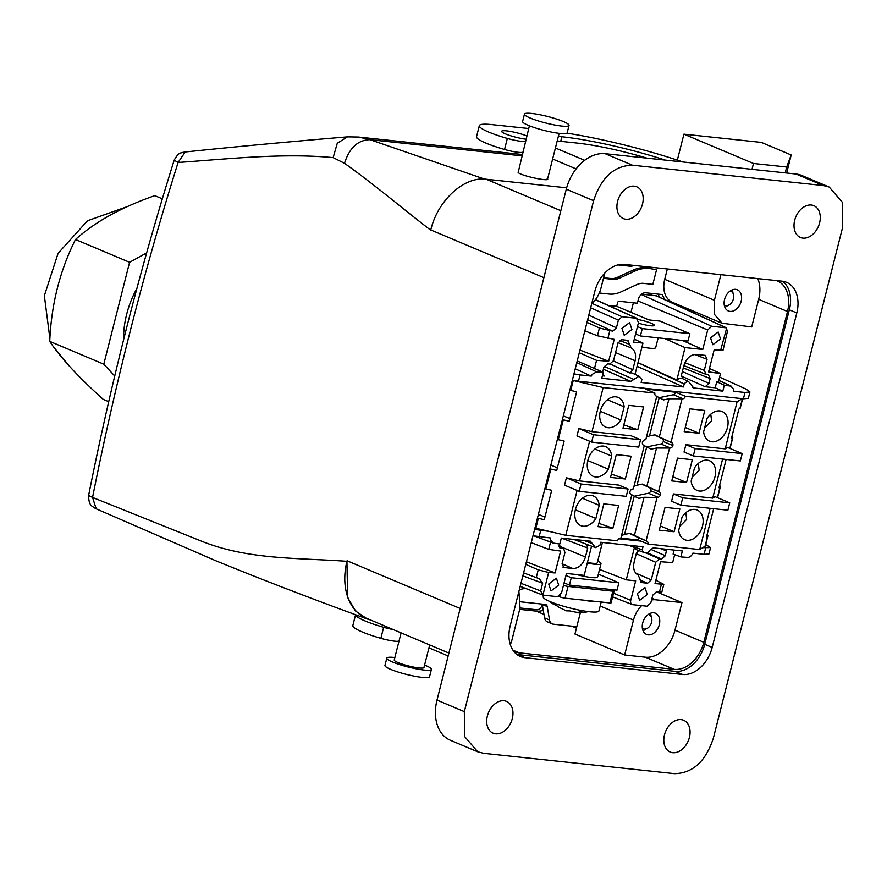 <?xml version="1.0" encoding="UTF-8"?>
<svg xmlns="http://www.w3.org/2000/svg" width="887" height="887" viewBox="0 0 887 887"><rect width="100%" height="100%" fill="white"/><g stroke="black" fill="none" stroke-linecap="round" stroke-linejoin="round"><path stroke-width="1.33" d="M572.337 380.279A21.465 3.16 14.2 0 0 573.246 380.49L603.16 387.552L654.905 393.063A3.071 2.184 112.9 0 0 655.903 395.901L656.757 396.312L645.803 439.619L644.782 439.841A3.071 2.184 112.9 0 0 642.443 442.314A3.071 2.184 112.9 0 0 643.441 445.152L644.295 445.562L633.34 488.881L632.32 489.092A3.071 2.184 112.9 0 0 629.981 491.564A3.071 2.184 112.9 0 0 630.979 494.403L631.832 494.813L620.878 538.132L619.858 538.342A3.071 2.184 112.9 0 0 617.507 540.826L565.762 535.304L535.848 528.253L538.365 518.33L544.263 519.715L551.703 490.311L545.804 488.925A21.465 3.16 -165.8 0 1 544.895 488.704M659.108 397.698L673.388 394.726A3.071 2.184 112.9 0 0 675.728 392.254L645.292 389.005L654.905 393.063M675.728 392.254L685.341 396.301L737.086 401.811L742.208 398.662M705.043 546.27A21.465 3.16 14.2 0 0 705.365 545.893L707.881 535.97A21.465 3.16 -165.8 0 1 707.56 536.347L705.043 546.27L699.699 549.574L647.953 544.064A3.071 2.184 112.9 0 0 646.945 541.225L646.091 540.815L657.045 497.496L644.073 497.274L634.405 535.482L646.091 540.815M620.811 538.143L638.341 540.006L647.953 544.064M534.939 528.031A21.465 3.16 14.2 0 0 535.848 528.253M705.708 544.551L710.565 547.589L702.726 547.7M534.584 529.45L548.798 531.302M640.979 541.125L618.915 538.775M709.456 368.471L720.499 373.549L718.37 381.964L716.718 381.732L715.188 387.796L722.816 391.145L724.313 385.191L730.81 386.122L733.782 389.46L733.848 391.289L745.002 392.475L749.947 391.954L746.2 389.171L719.601 377.097M749.947 391.954L748.329 398.352L743.406 398.784L578.49 381.222L580.087 374.902L573.956 373.87M572.348 380.224L578.49 381.222M569.82 390.202A21.465 3.16 14.2 0 0 570.729 390.413L573.246 380.49M578.856 428.554L576.993 435.905L591.662 442.092L593.525 434.741L578.856 428.554L591.995 431.659L603.16 387.552M562.38 419.606A21.465 3.16 14.2 0 0 563.289 419.817L569.188 421.214L576.628 391.81L570.729 390.413M549.918 468.857A21.465 3.16 14.2 0 0 550.827 469.079L556.726 470.465L564.165 441.061L558.267 439.675A21.465 3.16 -165.8 0 1 557.358 439.453M565.762 535.304L577.115 490.467M566.394 477.805L564.531 485.156L579.2 491.343L581.052 483.992L566.394 477.805L579.533 480.909L589.578 441.216M579.2 491.343L626.233 496.354L628.096 489.003L618.827 485.1L579.533 480.909M591.662 442.092L638.695 447.103L640.558 439.752L631.289 435.839L591.995 431.659M598.071 526.667L603.836 503.883L618.638 505.457L612.873 528.253L598.071 526.667M600.344 411.036A16.099 11.442 112.9 0 0 605.71 427.102A16.099 11.442 112.9 0 0 620.811 419.961L624.138 406.811A16.099 11.442 112.9 0 0 618.217 397.431A16.099 11.442 112.9 0 0 600.344 411.036M622.996 428.166L628.772 405.381L643.574 406.956L637.797 429.74L622.996 428.166M616.299 454.632L631.112 456.206L625.335 478.991L610.533 477.417L616.299 454.632M611.675 456.062L608.349 469.212A16.099 11.442 112.9 0 1 593.248 476.352A16.099 11.442 112.9 0 1 587.881 460.286A16.099 11.442 112.9 0 1 605.754 446.682A16.099 11.442 112.9 0 1 611.675 456.062L594.9 448.988M599.213 505.324L595.887 518.474A16.099 11.442 112.9 0 1 580.785 525.614A16.099 11.442 112.9 0 1 575.419 509.537A16.099 11.442 112.9 0 1 593.292 495.944A16.099 11.442 112.9 0 1 599.213 505.324L582.437 498.25M673.388 394.726L682.99 398.784A3.071 2.184 112.9 0 0 685.341 396.301M722.595 459.056L712.716 498.117L673.421 493.926L671.559 501.277L680.839 505.191L727.872 510.202L729.735 502.851L715.066 496.665L712.716 498.117M685.884 444.675L695.153 448.589L693.301 455.94L684.021 452.026L685.884 444.675L725.178 448.866L737.086 401.811M682.99 398.784L668.998 398.773L659.329 436.981L671.015 442.314L681.981 398.995M671.88 442.724L662.267 438.666A3.071 2.184 112.9 0 1 663.265 441.504A3.071 2.184 112.9 0 1 660.926 443.988L670.528 448.035A3.071 2.184 112.9 0 0 672.878 445.562A3.071 2.184 112.9 0 0 671.88 442.724L671.015 442.314M670.528 448.035L656.535 448.024L646.867 486.231L658.553 491.564L669.519 448.245M659.407 491.975L649.805 487.928A3.071 2.184 112.9 0 1 650.803 490.755A3.071 2.184 112.9 0 1 648.452 493.239L658.065 497.285A3.071 2.184 112.9 0 0 660.416 494.813A3.071 2.184 112.9 0 0 659.407 491.975L658.553 491.564M658.065 497.285L657.045 497.496M710.132 508.318L699.699 549.574M679.852 508.961L674.087 531.745L659.285 530.171L665.05 507.386L679.852 508.961M727.44 427.589A16.099 11.442 112.9 0 0 722.073 411.513A16.099 11.442 112.9 0 0 706.961 418.653L703.635 431.803A16.099 11.442 112.9 0 0 709.556 441.183A16.099 11.442 112.9 0 0 727.44 427.589M704.777 410.459L699.011 433.244L684.21 431.67L689.975 408.874L704.777 410.459M686.549 482.495L671.747 480.92L677.513 458.124L692.315 459.71L686.549 482.495L672.812 476.707M714.977 476.84A16.099 11.442 112.9 0 0 709.611 460.774A16.099 11.442 112.9 0 0 694.499 467.904L691.173 481.053A16.099 11.442 112.9 0 0 697.093 490.433A16.099 11.442 112.9 0 0 714.977 476.84M678.71 530.315L682.036 517.165A16.099 11.442 112.9 0 1 697.149 510.025A16.099 11.442 112.9 0 1 702.504 526.091A16.099 11.442 112.9 0 1 684.631 539.695A16.099 11.442 112.9 0 1 678.71 530.315M713.669 508.694L706.507 537.001L707.56 536.347M726.131 459.433L718.969 487.75L720.022 487.096L717.361 497.629M742.607 398.695L740.246 408.064A21.465 3.16 -165.8 0 1 739.924 408.441L738.871 409.095L731.431 438.5L732.485 437.845L729.824 448.378M695.153 448.589L742.197 453.601L727.528 447.414L725.178 448.866M707.072 534.739A21.465 3.16 -165.8 0 1 707.881 535.97M638.341 540.006A3.071 2.184 112.9 0 0 637.343 537.178L629.482 533.42M537.455 518.108A21.465 3.16 14.2 0 0 538.365 518.33M532.976 535.792L550.284 537.943L550.339 539.773L553.311 543.11L534.539 536.081M705.642 548.011L704.045 554.32L692.891 553.133A6.131 4.357 -67.1 0 1 691.938 554.863A6.131 4.357 -67.1 0 1 687.469 557.402L680.861 556.925L682.369 550.971L653.342 547.878L650.249 549.818A6.131 4.357 -67.1 0 1 645.292 552.911A6.131 4.357 -67.1 0 1 644.505 552.723A6.131 4.357 -67.1 0 1 642.243 549.763L642.997 546.78L600.687 542.279L599.934 545.261L595.487 547.601L587.139 544.551A6.431 4.579 -67.1 0 1 586.651 544.319L587.715 548.044L585.442 557.014C582.959 564.564 578.767 568.401 572.847 568.534L563.367 567.436M590.764 541.258L561.316 538.076L559.808 544.03L553.311 543.11M590.354 541.17L595.487 547.601M704.045 554.32L708.946 553.987L710.565 547.589M684.199 383.971L676.703 380.523A6.431 4.579 -67.1 0 1 681.26 378.195A6.431 4.579 -67.1 0 1 682.303 378.483L688.634 381.632A6.131 4.357 -67.1 0 0 684.199 383.971L683.445 386.954L641.124 382.452L641.878 379.459L638.828 376.321L639.826 376.598L632.498 373.183A6.431 4.579 -67.1 0 0 631.455 372.884A6.431 4.579 -67.1 0 0 630.003 373.017L632.83 369.713L613.438 360.909M603.382 369.214L630.79 381.343L638.828 376.321M630.79 381.343L601.763 378.25L603.26 372.296L577.215 360.954M580.087 374.902L591.241 376.099L592.194 374.369L596.652 371.83L603.26 372.296M718.736 380.501L731.697 386.388L718.78 380.357M722.816 391.145L693.168 387.896M692.647 387.53L693.778 388.051L688.634 381.632M658.076 294.107L659.518 297.234M580.342 612.784L576.816 626.688L553.41 624.193A7.661 5.444 -67.1 0 1 552.302 623.905L547.323 621.809A7.661 5.444 -67.1 0 1 544.585 617.906L542.29 604.723M544.928 517.11L538.409 514.36M557.391 467.848L550.871 465.098M569.853 418.597L563.334 415.848M640.558 439.752L593.525 434.741M628.096 489.003L581.052 483.992M634.405 535.482L629.903 533.331L624.57 534.44L634.238 496.232L631.832 494.813M621.543 535.471L624.57 534.44M644.073 497.274L638.74 498.383L634.238 496.232M646.867 486.231L642.365 484.08L637.032 485.189L646.701 446.981L644.295 445.562M634.005 486.22L637.032 485.189M656.535 448.024L651.202 449.132L646.701 446.981M659.329 436.981L654.828 434.818L649.495 435.938L659.163 397.72L656.757 396.312M646.468 436.969L649.495 435.938M668.998 398.773L663.664 399.882L659.163 397.72M612.873 528.253L598.913 523.374M600.277 411.302L620.811 419.961M607.362 399.738L624.138 406.811M637.797 429.74L623.838 424.862M625.335 478.991L611.376 474.113M587.815 460.553L608.349 469.212M575.353 509.803L595.887 518.474M693.301 455.94L740.335 460.952L742.197 453.601M662.267 438.666L654.418 434.907M663.265 441.504L672.878 445.562M660.926 443.988L646.645 446.948M649.805 487.928L641.944 484.158M650.803 490.755L660.416 494.813M648.452 493.239L634.183 496.21M673.421 493.926L682.691 497.84L680.839 505.191M682.691 497.84L729.735 502.851M660.349 525.958L674.087 531.745M704.622 427.911L711.596 420.904L710.764 414.196M685.274 427.445L699.011 433.244M692.159 477.162L699.133 470.165L698.302 463.446M679.697 526.412L686.671 519.416L685.839 512.697M719.534 485.488A21.465 3.16 -165.8 0 1 720.344 486.719A21.465 3.16 -165.8 0 1 720.022 487.096M731.997 436.238A21.465 3.16 -165.8 0 1 732.806 437.468A21.465 3.16 -165.8 0 1 732.485 437.845M642.243 549.763L629.016 545.294M644.505 552.723L636.944 549.862A6.431 4.579 -67.1 0 1 634.604 546.902M680.861 556.925L673.111 554.065L674.12 550.095M584.345 540.538L592.328 543.642M591.241 376.099L575.242 368.781M683.445 386.954L637.077 366.32M633.883 379.414L604.169 366.364M602.384 375.778L604.502 375.999L603.371 375.478M716.718 381.732L724.313 385.191M705.597 374.214L708.336 374.558L710.165 378.527L708.946 383.35L705.254 386.732L715.188 387.796M682.303 378.483A6.431 4.579 -67.1 0 1 682.569 378.616L681.504 374.902L683.777 365.921C686.261 358.381 690.452 354.545 696.373 354.412L705.608 355.432M637.986 362.716L676.703 380.523M628.251 264.803A7.739 5.322 96.1 0 1 628.018 265.989L630.845 266.3L628.196 265.18M633.185 265.324A3.836 2.728 -67.1 0 1 630.845 266.3M694.499 313.233L694.865 311.78M608.26 305.416L616.687 306.303L617.618 302.633A1.53 1.087 -67.1 0 1 619.093 301.281L637.354 303.221L638.285 299.551A7.661 5.444 -67.1 0 1 645.681 292.788L662.279 294.562L664.596 299.562M651.945 293.453L651.49 295.238L641.611 294.185M682.369 340.431L702.748 349.478L707.682 329.975L711.729 326.272L726.309 327.835L727.395 331.516L723.06 350.165L714.124 349.999L708.591 371.875L720.499 373.549M655.859 580.264L663.809 584.356L661.89 591.917L656.48 591.762L652.788 595.144L650.836 602.838L647.144 606.22L632.753 604.69A4.191 2.983 -67.1 0 1 632.187 604.546A4.191 2.983 -67.1 0 1 630.746 600.344L613.56 593.203M599.557 569.454L626.266 579.843L635.68 580.841L630.746 600.344M552.302 623.905A7.661 5.444 -67.1 0 1 549.552 620.002L547.212 606.542L542.356 604.49M509.792 642.753L511.2 642.898L520.037 607.983L536.613 609.735A7.739 5.322 -83.9 0 0 542.456 604.147L545.283 604.446A3.836 2.728 -67.1 0 1 545.849 604.59A3.836 2.728 -67.1 0 1 547.212 606.542M634.471 547.412A3.836 2.694 -68.7 0 1 634.46 547.49L628.706 545.261M634.449 547.49L626.266 579.843M674.674 554.641L672.656 562.602L660.56 561.715L655.016 583.591L663.809 584.356M641.002 582.471L647.565 583.28L651.258 579.898L655.726 562.258L659.418 558.877L661.635 559.109L665.328 555.728L666.68 549.308M640.381 582.049L641.722 582.659L638.13 575.086C634.172 572.703 632.841 568.412 634.116 562.203L636.389 553.222L639.128 549.951M637.321 593.47L639.616 600.366L647.277 594.534L644.982 587.649L637.321 593.47M550.561 542.145L548.72 549.397L531.246 542.644M562.801 567.048L563.988 567.58L562.147 563.611L564.941 552.59L563.711 548.765M559.087 546.813L563.101 548.621L560.019 548.099M559.708 547.844L560.883 548.377L559.165 543.942M525.758 564.354L538.221 569.875L548.643 572.47L555.096 572.947L560.628 551.071L548.72 549.397M591.551 546.226L584.178 575.353L566.471 573.468L561.538 592.971L557.491 596.674L542.922 595.11L520.192 586.329M548.731 584.034L551.038 590.919L558.699 585.098L556.393 578.213L548.731 584.034M635.037 374.369L642.953 343.103L633.54 342.105L638.474 322.602L636.467 318.256L637.121 318.433L595.465 299.64M590.664 307.8L618.383 320.107L622.075 316.726L636.467 318.256L595.377 299.751M618.383 320.107L616.432 327.802L612.74 331.184L599.412 328.024L586.994 322.336M579.3 352.749L596.563 360.344L608.67 361.231L614.203 339.355L597.45 335.763L584.832 330.862M596.563 360.344L594.423 368.77M602.716 374.458L604.502 375.999M602.672 372.019L603.892 367.207L607.584 363.825L609.801 364.069L613.494 360.687L617.962 343.047L621.654 339.666L628.04 340.408M627.497 340.286L629.814 344.522L619.525 340.442M615.545 352.582L635.103 360.743C636.378 354.534 635.048 350.243 631.089 347.859L629.814 344.522M635.103 360.743L632.83 369.713M631.91 329.476L629.604 322.58L621.942 328.412L624.237 335.297L631.91 329.476M705.232 355.354L707.072 359.335L704.278 370.356L684.919 362.716M706.119 374.325L704.278 370.356M702.748 349.478L685.041 347.593L676.836 380.013M720.488 338.912L718.182 332.015L710.52 337.847L712.826 344.733L720.488 338.912M664.707 279.338L714.401 300.294L714.589 314.552L722.062 323.256L672.379 302.301A22.995 16.343 -67.1 0 1 664.707 279.338L667.334 268.961M603.603 277.742L610.966 278.518A19.17 13.627 -67.1 0 0 617.43 277.343L633.54 269.947A34.504 24.526 -67.1 0 1 645.171 267.819L656.568 269.659L645.171 267.819M720.577 350.476L726.719 327.968L656.557 295.881L651.49 295.238M630.967 312.335L633.385 302.8M555.65 605.134L554.575 604.679A34.504 24.526 -67.1 0 1 549.63 601.541L549.286 601.242M542.068 594.811L543.409 596.009M548.643 572.47L542.922 595.11L540.671 590.942L542.622 583.247L539.13 578.59L536.258 577.614L538.221 569.875M634.283 339.156L642.953 343.103M526.401 561.781L555.096 572.947M579.976 350.077L608.67 361.231M685.041 347.593L664.74 338.557M637.465 326.582L642.266 328.611L689.864 333.678L660.05 321.105L648.985 319.93L616.687 306.303M638.341 323.145A12.429 1.829 14.2 0 0 654.362 325.396A12.429 1.829 14.2 0 0 654.052 324.819A12.429 1.829 14.2 0 0 638.263 319.564M647.155 268.661A34.504 24.526 -67.1 0 0 635.524 270.79L619.414 278.174A19.17 13.627 -67.1 0 1 612.95 279.361L604.579 278.463A19.17 13.627 -67.1 0 1 603.459 278.285M656.568 269.659L652.854 284.361L643.441 283.363A19.17 13.627 -67.1 0 0 636.977 284.539L620.867 291.934A34.504 24.526 -67.1 0 1 609.236 294.063L600.854 293.165A34.504 24.526 -67.1 0 1 599.346 292.943M598.37 574.144L618.871 582.792L571.283 577.725L565.961 575.486M587.294 563.068A19.17 2.827 14.2 0 0 600.998 563.755L597.65 576.993A19.17 2.827 -165.8 0 1 576.495 574.532M618.871 582.792L617.008 590.143L569.421 585.076L564.099 582.837M555.495 605.034A34.504 24.526 -67.1 0 1 551.614 602.384L551.282 602.085M519.25 590.032L519.616 589.866A19.17 13.627 -67.1 0 1 526.08 588.691L526.357 588.713M523.596 572.88L536.258 577.614M635.602 333.933L640.414 335.962L688.002 341.029L689.864 333.678M640.414 335.962L642.266 328.611M571.283 577.725L569.421 585.076M600.998 563.755A19.17 2.827 14.2 0 0 597.705 561.172M658.165 337.847L655.693 347.637A19.17 2.827 -165.8 0 1 641.977 346.95M587.438 562.491A15.334 2.262 14.2 0 0 591.119 563.101A15.334 2.262 14.2 0 0 597.284 562.824L602.439 542.456M610.932 589.5L613.15 590.432A3.836 0.565 -165.8 0 1 614.092 591.075A3.836 0.565 -165.8 0 1 612.862 591.186L568.035 586.407A3.836 0.565 -165.8 0 1 563.467 585.331M568.035 586.407L565.063 598.171A3.836 0.565 -165.8 0 1 559.808 596.829L558.865 596.43M565.063 598.171L609.89 602.949A3.836 0.565 -165.8 0 0 611.121 602.838L614.092 591.075M601.209 602.018L598.947 610.955A28.75 4.235 -165.8 0 1 587.382 611.476A28.75 4.235 -165.8 0 1 557.901 604.502A28.75 4.235 -165.8 0 1 543.199 596.851L543.62 595.188M598.525 601.741A28.75 4.235 -165.8 0 1 589.988 601.186A28.75 4.235 -165.8 0 1 583.624 600.144M552.379 602.517L556.581 605.743M576.727 612.296L578.069 612.485A13.771 2.029 -165.8 0 1 577.648 612.429A13.771 2.029 -165.8 0 1 570.031 610.943L566.349 610.833L559.309 607.484A13.771 2.029 -165.8 0 1 558.998 607.34A13.771 2.029 -165.8 0 1 558.544 607.129L553.288 602.872M732.207 289.861A11.498 8.171 -67.1 0 1 732.862 292.233A11.498 8.171 -67.1 0 1 732.972 293.209M727.806 305.45A11.498 8.171 -67.1 0 1 725.777 306.835A11.498 8.171 -67.1 0 1 724.879 307.246M650.371 613.316A11.498 8.171 -67.1 0 1 651.014 615.678A11.498 8.171 -67.1 0 1 651.125 616.665M645.958 628.905A11.498 8.171 -67.1 0 1 643.929 630.291A11.498 8.171 -67.1 0 1 643.031 630.701M724.247 304.984A7.661 5.444 112.9 0 0 724.901 305.339A7.661 5.444 112.9 0 0 731.21 303.143A7.661 5.444 112.9 0 0 733.627 295.271A7.661 5.444 112.9 0 0 730.866 291.213A7.661 5.444 112.9 0 0 730.145 290.991M642.399 628.439A7.661 5.444 112.9 0 0 643.064 628.794A7.661 5.444 112.9 0 0 649.362 626.599A7.661 5.444 112.9 0 0 651.79 618.716A7.661 5.444 112.9 0 0 649.018 614.658A7.661 5.444 112.9 0 0 648.297 614.436M576.816 626.688L574.964 634.039L624.648 654.983L645.403 657.2L674.22 669.352L519.272 652.843A30.668 21.798 -67.1 0 1 514.793 651.701A30.668 21.798 -67.1 0 1 513.628 651.147M652 598.237L655.67 599.789L681.959 602.583L656.269 591.751M645.403 657.2A30.668 21.798 -67.1 0 0 674.985 630.147L681.959 602.583M674.985 630.147L703.801 642.299L787.501 311.503A30.668 21.798 -67.1 0 0 777.289 280.891A30.668 21.798 -67.1 0 0 776.557 280.602M757.786 278.596A30.668 21.798 -67.1 0 1 758.684 299.351L751.71 326.915L722.062 323.256M543.276 610.389A30.668 21.798 -67.1 0 1 536.081 611.099L519.693 609.358M641.623 605.633A22.995 16.343 112.9 0 0 633.484 620.068L624.648 654.983M655.67 599.789A22.995 16.343 112.9 0 0 651.557 600M649.472 613.726A11.498 8.171 112.9 0 0 642.388 624.537A11.498 8.171 112.9 0 0 646.534 634.416A11.498 8.171 112.9 0 0 652.533 633.928A11.498 8.171 112.9 0 0 659.618 623.106A11.498 8.171 112.9 0 0 655.471 613.227A11.498 8.171 112.9 0 0 649.472 613.726M703.801 642.299A30.668 21.798 -67.1 0 1 674.22 669.352M712.172 647.432L796.803 312.956A30.668 21.798 -67.1 0 0 786.592 282.343A30.668 21.798 -67.1 0 0 782.112 281.19L624.393 264.393A30.668 21.798 -67.1 0 0 594.811 291.435L510.18 625.912A30.668 21.798 -67.1 0 0 520.392 656.524A30.668 21.798 -67.1 0 0 524.871 657.677L682.591 674.475A30.668 21.798 -67.1 0 0 712.172 647.432L704.721 644.295A30.668 21.798 -67.1 0 1 675.14 671.337L517.42 654.539A30.668 21.798 -67.1 0 1 516.877 654.462M704.721 644.295L789.352 309.807L796.803 312.956M782.656 281.257A30.668 21.798 -67.1 0 1 789.352 309.807M714.401 300.294L720.887 274.671M734.381 310.472A11.498 8.171 -67.1 0 1 728.382 310.971A11.498 8.171 -67.1 0 1 724.236 301.081A11.498 8.171 -67.1 0 1 731.32 290.271A11.498 8.171 -67.1 0 1 737.319 289.772A11.498 8.171 -67.1 0 1 741.465 299.662A11.498 8.171 -67.1 0 1 734.381 310.472M520.037 607.983L518.906 591.418M674.552 773.652C692.78 773.242 705.719 761.412 713.37 738.15L842.65 227.249L842.328 202.291L829.234 187.068L823.358 185.56L632.431 165.215C614.203 165.625 601.264 177.455 593.614 200.717L464.333 711.618L464.655 736.576L477.749 751.81L483.626 753.307L674.552 773.652M667.29 750.036A17.252 12.263 -67.1 0 1 666.714 729.158A17.252 12.263 -67.1 0 1 683.633 720.266A17.252 12.263 -67.1 0 1 686.571 722.273A17.252 12.263 -67.1 0 1 687.148 743.162A17.252 12.263 -67.1 0 1 670.228 752.054A17.252 12.263 -67.1 0 1 667.29 750.036M816.783 207.691A17.252 12.263 -67.1 0 1 817.359 228.58A17.252 12.263 -67.1 0 1 800.44 237.472A17.252 12.263 -67.1 0 1 797.502 235.454A17.252 12.263 -67.1 0 1 796.925 214.576A17.252 12.263 -67.1 0 1 813.845 205.684A17.252 12.263 -67.1 0 1 816.783 207.691M509.482 703.413A17.252 12.263 -67.1 0 1 510.058 724.291A17.252 12.263 -67.1 0 1 493.139 733.183A17.252 12.263 -67.1 0 1 490.201 731.176A17.252 12.263 -67.1 0 1 489.624 710.287A17.252 12.263 -67.1 0 1 506.544 701.395A17.252 12.263 -67.1 0 1 509.482 703.413M639.693 188.831A17.252 12.263 -67.1 0 1 640.27 209.709A17.252 12.263 -67.1 0 1 623.35 218.601A17.252 12.263 -67.1 0 1 620.412 216.594A17.252 12.263 -67.1 0 1 619.836 195.705A17.252 12.263 -67.1 0 1 636.755 186.813A17.252 12.263 -67.1 0 1 639.693 188.831M604.779 273.085L600.954 288.208A22.995 16.343 -67.1 0 1 591.718 303.664M543.897 277.664L430.772 229.966C437.657 200.44 464.245 176.125 486.231 179.252L566.649 187.822M829.234 187.068L801.903 175.537A40.248 28.606 112.9 0 0 796.027 174.029L605.1 153.695A40.248 28.606 112.9 0 0 566.283 189.197L437.003 700.098A40.248 28.606 112.9 0 0 450.419 740.279L477.749 751.81M88.6 495.489C111.363 381.266 139.891 269.482 174.196 160.159L178.099 162.476A2284.668 1571.32 -83.9 0 0 92.547 497.441L88.6 495.489C88.789 506.599 92.492 505.767 93.745 507.519L96.217 508.85L92.547 497.441L201.948 541.347C248.404 559.897 298.265 557.79 346.928 561.316A57.5 40.869 112.9 0 0 366.231 618.172L448.911 653.043M430.772 229.966L430.716 230.199C403.164 209.077 372.64 183.188 344.5 163.319C349.434 147.83 357.949 139.958 370.012 139.68L484.657 179.13M174.196 160.159C179.141 151.289 181.458 153.362 182.29 152.486L185.217 151.976L178.099 162.476C227.183 159.117 282.254 152.775 333.146 157.631L344.5 163.319M393.163 629.526A15.334 2.262 -165.8 0 1 383.639 627.297A38.329 5.655 -165.8 0 1 355.609 614.624M753.473 163.485L786.68 167.022L791.204 154.981L761.39 142.408L683.91 134.159L753.473 163.485L751.999 169.339M683.91 134.159L677.346 160.126M383.639 627.297L380.856 638.318A38.329 5.655 -165.8 0 1 352.838 625.535L355.598 614.624M380.856 638.318A15.334 2.262 14.2 0 0 399.028 641.057M448.168 655.97L428.942 647.865M576.106 168.907L552.634 159.017M522.72 152.209A15.334 2.262 -165.8 0 1 504.548 149.471A38.329 5.655 -165.8 0 1 476.53 136.676L479.324 125.655A38.329 5.655 -165.8 0 1 491.642 124.579L528.719 128.526M786.68 167.022L785.206 172.876M566.882 133.139A118.836 17.518 -165.8 0 1 682.89 161.977M525.514 141.177A15.334 2.262 -165.8 0 1 507.342 138.439A38.329 5.655 -165.8 0 1 479.324 125.655M584.677 160.314L555.428 147.985M665.294 160.103A95.829 14.125 -165.8 0 0 561.892 136.753L558.366 136.387M557.202 140.955L576.794 143.04A72.834 10.744 -165.8 0 1 646.945 158.152M526.013 139.204A15.334 2.262 -165.8 0 1 505.424 133.87A15.334 2.262 -165.8 0 1 501.621 131.287A15.334 2.262 -165.8 0 1 510.945 131.52A15.334 2.262 -165.8 0 1 526.845 135.944M791.204 154.981L786.636 173.032M114.722 376.01L103.801 364.169L129.58 262.308L75.495 239.501C94.964 221.916 121.386 207.303 154.793 195.65L162.332 198.832M129.58 262.308L146.654 252.862M136.931 288.319A78.2 55.582 112.9 0 0 123.559 339.865M75.495 239.501C59.906 270.513 51.313 304.463 49.727 341.362L103.801 364.169M49.727 341.362C60.549 357.727 78.389 377.064 103.247 399.372L108.713 401.678M460.187 608.471L347.061 560.772A57.5 40.869 112.9 0 0 346.928 561.316L347.649 597.505L355.465 610.932L367.196 618.971L370.644 620.035M547.146 178.442C552.512 182.423 521.711 176.158 518.152 172.544L529.406 125.799M522.155 154.482L358.426 137.041L370.012 139.68L521.8 155.846M333.146 157.631L337.271 143.262L347.438 136.864L358.426 137.041M429.685 644.927L423.964 667.512A15.334 2.262 -165.8 0 1 410.548 666.425A15.334 2.262 -165.8 0 1 394.626 660.704A15.334 2.262 -165.8 0 1 394.238 659.983L401.101 632.874M569.055 125.4L567.192 132.751A22.995 3.393 -165.8 0 1 547.057 131.132A22.995 3.393 -165.8 0 1 523.175 122.55A22.995 3.393 -165.8 0 1 522.598 121.475L524.45 114.124A22.995 3.393 -165.8 0 1 544.585 115.742A22.995 3.393 -165.8 0 1 568.467 124.324A22.995 3.393 -165.8 0 1 569.055 125.4A22.995 3.393 -165.8 0 1 548.92 123.781A22.995 3.393 -165.8 0 1 525.037 115.199A22.995 3.393 -165.8 0 1 524.45 114.124M424.585 665.062A22.995 3.393 -165.8 0 1 430.816 668.31A22.995 3.393 -165.8 0 1 431.404 669.386A22.995 3.393 -165.8 0 1 411.269 667.767A22.995 3.393 -165.8 0 1 387.386 659.185A22.995 3.393 -165.8 0 1 386.81 658.11A22.995 3.393 -165.8 0 1 394.859 657.533M431.404 669.386L429.541 676.737A22.995 3.393 -165.8 0 1 409.406 675.118A22.995 3.393 -165.8 0 1 385.523 666.536A22.995 3.393 -165.8 0 1 384.947 665.461L386.81 658.11M558.267 439.675L563.289 419.817M545.804 488.925L550.827 469.079M742.397 398.673L739.924 408.441M637.343 537.178L646.945 541.225M539.13 536.757L540.726 530.448M745.002 392.475L743.406 398.784M586.651 544.319L573.678 539.396M610.356 364.069L630.003 373.017M596.652 371.83L576.805 362.606M705.254 386.732L681.349 376.088M549.552 620.002L544.585 617.906M659.44 592.072L661.358 584.478M666.547 550.916L660.804 548.676M561.582 538.11L587.715 548.044M609.779 330.862L607.861 338.468M708.946 383.35L682.369 371.52M676.859 379.935L638.008 362.639M617.862 264.914L628.018 265.989M655.937 295.715L726.12 327.802M542.456 604.147L520.935 601.852M542.622 583.247L522.842 575.851M520.957 583.291L540.671 590.942M587.66 319.697L612.74 331.184M588.813 315.151L616.432 327.802M592.028 303.387L622.075 316.726M665.328 555.728L650.626 549.264M661.635 559.109L647 552.679M659.418 558.877L645.869 552.923M655.726 562.258L636.267 553.71M651.258 579.898L635.657 573.046M647.565 583.28L639.35 579.677M558.899 545.948L585.442 557.014M562.114 563.755L572.847 568.534M597.45 335.763L599.412 328.024M618.062 342.67L631.089 347.859M707.072 359.335L694.665 354.434M710.165 378.527L683.278 367.928M641.234 294.517L711.729 326.272M707.682 329.975L637.93 300.97M604.579 278.463L603.526 278.03M612.95 279.361L610.966 278.518M619.414 278.174L617.43 277.343M635.524 270.79L633.54 269.947M551.614 602.384L549.63 601.541M560.14 595.51L559.808 596.829M612.862 591.186L609.89 602.949M554.442 603.293A38.329 29.903 114.9 0 0 558.998 607.34M582.715 610.744A38.329 23.306 97.6 0 1 577.648 612.429M758.684 299.351L787.501 311.503M576.45 628.129L571.76 626.144M543.975 614.425L536.081 611.099M512.941 650.171L519.272 652.843M600.189 606.032L633.484 620.068M682.591 674.475L675.14 671.337M524.871 657.677L517.42 654.539M796.027 174.029L823.358 185.56M605.1 153.695L632.431 165.215M566.283 189.197L593.614 200.717M437.003 700.098L464.333 711.618M486.231 179.252L560.839 210.718M507.342 138.439L504.548 149.471M561.892 136.753L560.728 141.332M534.75 610.955L530.226 609.047M720.344 486.719L717.561 497.718M732.806 437.468L730.023 448.467M632.187 604.546L612.629 596.862M563.533 548.698L559.043 546.68M705.342 374.103L683.855 365.621M576.461 612.773A38.329 38.329 0 0 0 588.203 611.587M730.223 290.936L730.866 291.213M724.258 305.073L724.901 305.339M648.375 614.392L649.018 614.658M642.41 628.517L643.064 628.794M70.361 367.262L54.528 348.147M49.883 338.512L44.35 295.715L58.087 253.316L87.514 220.774L127.329 206.604M96.195 508.839L215.585 560.673C263.151 580.109 313.688 599.545 367.196 618.971M559.132 133.327L547.545 179.119M185.206 151.976C236.74 146.621 290.814 141.576 347.438 136.864"/></g></svg>
